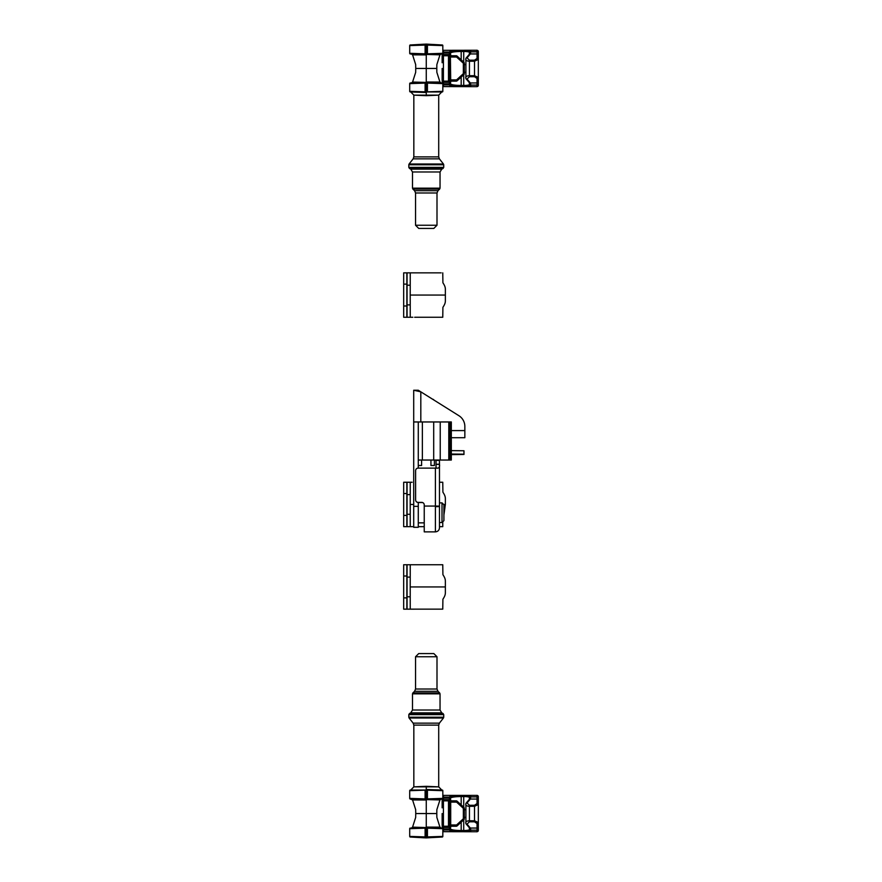 <?xml version="1.0" encoding="UTF-8"?>
<svg xmlns="http://www.w3.org/2000/svg" width="882" height="882" viewBox="0 0 882 882"><rect width="100%" height="100%" fill="white"/><g stroke="black" fill="none" stroke-linecap="round" stroke-linejoin="round"><path stroke-width="1.32" d="M450.945 428.553L450.956 431.32L450.934 428.553M450.504 428.498L450.504 432.412L450.845 428.498M450.735 430.328L450.735 428.553L450.768 430.295M450.614 428.553L450.603 431.364L450.559 428.553M450.437 432.412L450.437 428.498L450.437 432.412M450.371 431.86L450.382 428.553L450.437 431.827M448.795 460.04L451.319 460.04L451.319 421.96L440.228 421.96L440.228 460.04L448.795 460.04L448.795 421.96M450.459 428.553L450.47 432.412L450.47 428.553M450.801 428.553L450.79 431.364L450.768 428.553M450.978 428.553L451 431.32L450.967 428.553M422.368 460.04L422.368 421.96L418.277 421.96L418.277 460.04L433.701 460.04L433.701 421.96L440.228 421.96M433.701 460.04L440.228 460.04M422.368 421.96L433.701 421.96M450.437 430.625L450.437 428.895L450.437 430.625M450.482 429.931L450.47 431.651L450.482 429.931M450.504 430.449L450.504 432.015L450.515 430.449M450.658 429.931L450.647 430.967L450.636 429.931M450.735 430.967L450.834 429.931L450.823 430.967M450.735 429.766L450.746 428.895L450.735 429.766M450.812 429.931L450.823 428.895L450.812 429.931M434.407 460.04L434.407 465.498L430.945 465.498L430.945 460.04M421.596 460.04L421.596 465.498L418.277 465.498M433.977 400.075A2.282 2.282 0 0 0 432.5 399.149M418.277 460.04L418.277 468.122M418.277 502.431L418.277 527.304L413.702 527.249L413.702 506.356L418.277 506.356M413.702 390.241L420.813 391.828L418.277 390.241L413.702 390.241L413.702 506.356M418.277 421.96L413.702 421.96M451.319 430.592L464.847 430.592L464.847 426.447A12.69 12.69 0 0 0 458.894 415.698L420.813 391.828L420.813 421.96M464.847 430.592L464.847 437.704L451.319 437.704L464.847 437.704M443.911 512.795L443.911 504.769L443.911 520.634L442.003 522.541L442.003 502.872L439.468 502.872M451.319 454.285L460.15 454.197L451.319 454.109M451.319 454.55L460.15 454.462L451.319 454.373M436.039 460.04L436.039 464.362L439.468 464.362C439.92 467.074 439.038 468.331 436.822 468.122L418.145 468.122A2.536 2.536 0 0 0 415.609 470.657L415.609 499.851A2.536 2.536 0 0 0 418.145 502.387L421.706 502.387A2.536 2.536 180 0 1 424.242 504.923L424.242 506.07L435.41 506.07L424.242 506.07L424.242 531.868L435.41 531.868C437.869 531.625 439.225 530.269 439.468 527.811L439.468 506.114L435.41 506.07L435.41 531.868M436.039 460.382L439.468 460.382L439.468 464.362M436.039 468.122L436.039 464.362M439.468 464.803L439.468 506.114L435.41 506.07L435.41 468.122M451.319 450.614L463.965 450.757L463.965 454.473L451.319 454.616M463.965 454.186L451.319 454.043M436.039 506.654L439.468 506.599M415.609 499.885L415.609 499.851A2.536 2.536 180 0 0 418.145 502.431L421.706 502.387A2.536 2.536 0 0 1 424.242 504.967M407.065 526.664L403.68 526.664L403.68 482.245L407.065 482.245L407.065 526.664L412.148 526.664M406.856 526.664L406.856 482.245M407.065 482.245L412.148 482.245M410.24 482.245L410.218 504.46C410.218 497.084 410.218 497.084 410.218 504.46L413.702 504.46M443.889 504.46L445.366 504.46L445.366 498.738C445.432 495.552 443.348 493.071 442.907 492.123L442.764 482.245L439.468 482.245M413.702 526.664L412.037 526.664L413.702 526.664M418.277 526.664L424.242 526.664M439.468 526.664L442.764 526.664L442.764 522.376M445.366 504.46L443.911 515.022M407.043 514.294L410.218 514.294L410.218 504.658M410.218 514.294L410.24 526.664M441.176 482.245L442.764 482.245M426.271 653.573L433.823 653.573L436.998 656.748L415.543 656.748L418.718 653.573L426.271 653.573M426.271 786.314L438.707 786.865L413.834 786.865L426.271 786.314L426.271 789.489L441.772 790.029L426.271 789.489L426.271 790.129L427.428 790.162L427.428 798.905L426.271 798.949L426.271 790.129L425.113 790.162L425.113 798.905L426.271 799.588L442.224 799.026L426.271 799.588L439.953 799.941L436.855 809.676L436.799 813.546L426.271 813.546L426.271 827.084L439.953 827.151L436.855 817.405L436.799 813.546M441.507 837.062L426.271 837.9L411.034 837.062L426.271 837.9L441.507 837.062L410.317 837.04L442.224 837.04L426.271 837.591L426.271 836.952L425.113 836.919L425.113 828.176L426.271 828.143L426.271 836.952L427.428 836.919L427.428 828.176L426.271 828.143L426.271 827.503L442.224 828.055L412.578 827.14L415.676 817.405L415.742 813.546L426.271 813.546L426.271 800.007L412.578 799.952A1.268 1.268 92 0 0 411.42 799.059L426.271 799.588L410.317 799.026L412.578 799.941L415.676 809.676L415.742 813.546M427.428 836.919L442.83 836.401A0.639 0.639 0 0 1 442.224 837.04M427.428 828.176L442.83 828.694L442.83 836.401M439.953 827.151L439.964 827.14A1.268 1.268 -88 0 0 441.121 828.022L439.964 827.14M442.83 828.694A0.639 0.639 0 0 0 442.224 828.055A0.639 0.639 0 0 1 442.83 828.694M427.428 798.905L442.83 798.386L442.83 790.68A0.639 0.639 0 0 0 442.224 790.052L411.034 790.029M427.428 790.162L442.83 790.68M441.507 790.029L442.224 790.052M439.953 799.941L439.964 799.952A1.268 1.268 88 0 1 441.121 799.059L439.964 799.952M442.83 798.386A0.639 0.639 0 0 1 442.224 799.026A0.639 0.639 0 0 0 442.83 798.386M411.42 828.022L426.271 827.503L411.42 828.022A1.268 1.268 -92 0 0 412.578 827.14L411.42 828.022M425.113 828.176L409.711 828.694L409.711 836.401A0.639 0.639 0 0 0 410.317 837.04M425.113 836.919L409.711 836.401M409.711 828.694A0.639 0.639 0 0 1 410.317 828.055A0.639 0.639 0 0 0 409.711 828.694M425.113 798.905L409.711 798.386L409.711 790.68A0.639 0.639 0 0 1 410.317 790.052M425.113 790.162L409.711 790.68M409.711 798.386A0.639 0.639 0 0 0 410.317 799.026A0.639 0.639 0 0 1 409.711 798.386M442.147 824.968L442.147 813.546L442.147 824.968A1.268 1.268 0 0 0 443.414 826.236L443.414 828.882L449.269 828.882A1.268 1.036 9.5 0 0 450.526 828.055L450.415 828.893C451.297 829.896 454.88 830.447 461.187 830.546L463.723 830.546C467.361 830.48 469.312 830.127 469.555 829.488L469.213 827.404L470.448 828.176L470.812 830.535A1.268 1.257 170.5 0 1 469.555 829.488M450.029 800.856L448.497 800.856L450.382 800.856L450.702 802.124L450.702 824.968L456.578 824.968L463.359 818.75L463.359 808.331L456.578 802.124L449.765 802.124L449.765 824.968A1.268 1.268 0 0 1 448.497 826.236L443.414 826.236L443.414 800.856A1.268 1.268 0 0 0 442.147 802.124L442.147 799.026A1.268 1.047 180 0 0 442.147 799.246M450.382 800.856L456.248 800.856L456.578 802.124L457.108 801.187L463.888 807.405A1.268 1.268 -47.5 0 1 464.296 808.331L464.296 818.75A1.268 1.268 -132.5 0 1 463.888 819.687L457.108 825.905L463.888 819.687A1.268 1.268 0 0 0 464.296 818.75L463.359 818.75L463.888 819.687M449.688 826.236L448.497 826.236L448.497 800.856A1.268 1.268 0 0 1 449.765 802.124A1.268 1.268 0 0 0 448.497 800.856L449.743 800.856L449.17 797.152C450.239 796.148 454.241 795.597 461.187 795.498L463.723 795.498C468.077 795.564 470.437 795.917 470.812 796.556L470.382 799.037L467.03 802.962L469.433 805.277L474.516 805.277L477.052 803.524A1.268 1.047 0 0 1 478.32 804.571L478.32 798.188L478.32 804.571L474.516 806.313L469.433 806.313C466.567 806.093 465.365 805.321 465.839 804.009M465.983 803.315A1.268 0.948 -140.9 0 1 467.03 802.962A1.268 1.003 -153.5 0 0 465.894 803.436L465.894 823.645A1.268 1.268 0 0 0 466.049 823.876A1.268 0.948 140.9 0 1 465.983 823.766M465.839 823.082C465.365 821.759 466.567 820.988 469.433 820.767L474.516 820.767L478.32 822.509L478.32 830.425A1.268 1.257 -0 0 1 477.052 831.682L477.052 830.149L470.745 830.149A1.268 1.257 170.5 0 1 469.489 829.102L469.235 827.559M451 825.177L450.526 828.055M450.823 826.236L450.426 828.639A1.268 1.191 9.5 0 1 449.17 829.62L449.743 826.236L448.497 826.236L456.248 826.236L450.382 826.236L449.765 819.257M470.448 798.916L469.213 799.687L469.555 797.604L469.235 799.533M470.812 796.556A1.268 1.257 -170.5 0 0 469.555 797.604C469.312 796.964 467.372 796.611 463.723 796.545L461.187 796.545C454.88 796.633 451.286 797.185 450.415 798.199L451 801.914M449.17 797.46A1.268 1.191 -9.5 0 1 450.426 798.453L450.823 800.856M464.296 809.731L465.63 809.731M464.296 817.349L465.63 817.349M469.312 827.691L469.301 827.669A1.268 0.992 150 0 1 469.279 827.636A1.268 0.992 150 0 0 470.382 828.055L477.052 828.055L477.052 823.556L474.516 821.815L469.433 821.815L467.03 824.119L470.448 828.176M478.32 804.571L478.32 827.57M478.32 797.052L478.32 798.188A1.268 1.257 0 0 0 477.052 796.931L477.052 795.41L443.414 795.41L443.414 797.152L449.17 797.152A1.268 1.257 22 0 1 450.415 798.199M442.147 807.835L442.147 801.451M449.765 802.124A1.268 1.268 0 0 0 448.497 800.856L449.688 800.856M448.497 800.856L443.414 800.856A1.268 1.268 0 0 0 442.147 802.124M457.108 801.187A1.268 1.268 0 0 0 456.248 800.856A1.268 1.268 0 0 1 457.108 801.187A1.268 1.268 0 0 0 456.248 800.856M470.812 830.535C470.437 831.164 468.077 831.517 463.723 831.594L461.187 831.594C454.241 831.494 450.239 830.943 449.17 829.94L449.17 829.62M450.526 799.037A1.268 1.036 -9.5 0 0 449.269 798.199L443.414 798.199L443.414 799.731L449.522 799.731A1.268 1.036 -9.5 0 1 450.779 800.569M477.052 803.524L477.052 799.037L470.382 799.037A1.268 0.992 -150 0 0 469.29 799.445A1.268 0.992 -150 0 0 469.279 799.445L469.312 799.39M465.894 803.436L465.894 803.436A1.268 1.268 0 0 1 466.049 803.204L469.279 799.445M477.052 823.556A1.268 1.047 -0 0 0 478.32 822.509M469.29 827.647L466.049 823.876A1.268 0.948 140.9 0 0 467.03 824.119A1.268 1.003 153.5 0 1 465.894 823.645M442.83 828.771A1.268 1.047 -0 0 0 443.414 828.882L443.414 829.94L449.17 829.94A1.268 1.257 -22 0 0 450.415 828.893M442.147 826.302A1.268 1.047 -0 0 0 443.414 827.349L449.522 827.349A1.268 1.036 9.5 0 0 450.779 826.511M463.359 808.331L463.888 807.405A1.268 1.268 0 0 1 464.296 808.331L463.359 808.331M457.108 825.905A1.268 1.268 0 0 1 456.248 826.236A1.268 1.268 0 0 0 457.108 825.905L456.578 824.968L456.248 826.236M407.065 609.153L403.68 609.153L403.68 564.734L407.065 564.734L407.065 609.153L412.148 609.153M406.856 609.153L406.856 564.734M412.842 564.745L410.24 564.734L410.218 586.949L445.366 586.949L445.366 581.238C445.432 578.041 443.348 575.56 442.907 574.612L442.764 564.734L412.148 564.734M407.043 596.783L410.218 596.783L410.218 586.949C410.218 579.573 410.218 579.573 410.218 586.949L410.218 587.158M415.444 564.734L412.037 564.734M445.366 586.949L445.366 592.66C445.432 595.857 443.348 598.338 442.907 599.275L442.764 609.153L412.842 609.142M410.218 596.783L410.24 609.153M414.661 609.153L412.037 609.153M441.176 564.734L442.764 564.734M407.065 564.734L410.24 564.734M442.147 79.876L442.147 68.454L442.147 79.876A1.268 1.268 0 0 0 443.414 81.144L443.414 83.801L449.269 83.801A1.268 1.036 9.5 0 0 450.526 82.963L450.415 83.801C451.297 84.815 454.88 85.367 461.187 85.455L463.723 85.455C467.361 85.389 469.312 85.036 469.555 84.396L469.213 82.313L470.448 83.084L470.812 85.444A1.268 1.257 170.5 0 1 469.555 84.396M450.526 53.945A1.268 1.036 -9.5 0 0 449.269 53.118L449.17 52.06C450.239 51.057 454.241 50.506 461.187 50.406L463.723 50.406C468.077 50.483 470.437 50.836 470.812 51.465L470.448 53.824L469.213 54.596L469.555 52.512C469.312 51.884 467.372 51.531 463.723 51.454L461.187 51.454C454.88 51.553 451.286 52.104 450.415 53.107L450.779 55.489A1.268 1.036 -9.5 0 0 449.522 54.651L449.269 53.118L443.414 53.118L443.414 54.651L449.522 54.651L449.743 55.764L448.497 55.764L450.382 55.764L450.702 79.876L456.578 79.876L463.359 73.669L463.359 63.25L456.578 57.032L449.765 57.032L449.765 79.876A1.268 1.268 0 0 1 448.497 81.144L443.414 81.144L443.414 55.764A1.268 1.268 0 0 0 442.147 57.032L442.147 53.945A1.268 1.047 180 0 0 442.147 54.155M457.108 56.095L463.888 62.313L457.108 56.095A1.268 1.268 0 0 0 456.248 55.764A1.268 1.268 0 0 1 457.108 56.095L456.578 57.032L456.248 55.764A1.268 1.268 0 0 1 457.108 56.095M463.502 74.959L457.108 80.813L463.502 74.959M469.489 52.898A1.268 1.257 -170.5 0 1 470.745 51.851L477.052 51.851L477.052 50.252L478.32 51.52L478.32 59.491L474.516 61.233L469.433 61.233C466.567 61.012 465.365 60.241 465.839 58.918M470.448 53.824L467.03 57.881A1.268 1.003 -153.5 0 0 465.894 58.355L465.894 78.564A1.268 1.268 0 0 0 466.049 78.796A1.268 0.948 140.9 0 1 465.983 78.685M465.839 77.991C465.365 76.679 466.567 75.907 469.433 75.687L474.516 75.687L478.32 77.429L478.32 85.334A1.268 1.257 -0 0 1 477.052 86.59L477.052 85.069L470.745 85.069A1.268 1.257 170.5 0 1 469.489 84.022L469.235 82.467M451 80.086L450.526 82.963M450.823 81.144L450.426 83.547A1.268 1.191 9.5 0 1 449.17 84.54L449.743 81.144L448.497 81.144L449.743 81.144M470.812 51.465A1.268 1.257 -170.5 0 0 469.555 52.512L469.235 54.441M450.779 55.489L451 56.823M449.17 52.38A1.268 1.191 -9.5 0 1 450.426 53.361L450.823 55.764M464.296 64.651L465.63 64.651M464.296 72.269L465.63 72.269M469.312 82.61L469.301 82.588A1.268 0.992 150 0 1 469.279 82.555A1.268 0.992 150 0 0 470.382 82.963L477.052 82.963L477.052 78.476L474.516 76.723L469.433 76.723L467.03 79.038L470.448 83.084M465.983 58.234A1.268 0.948 -140.9 0 1 467.03 57.881L469.433 60.185L474.516 60.185L477.052 58.444A1.268 1.047 0 0 1 478.32 59.491L478.32 82.478M478.32 59.491L478.32 51.972M442.147 62.743L442.147 56.36M449.688 81.144L448.497 81.144L448.497 55.764A1.268 1.268 0 0 1 449.765 57.032A1.268 1.268 0 0 0 448.497 55.764L449.688 55.764M450.382 81.144L448.497 81.144A1.268 1.268 0 0 0 449.765 79.876L450.702 79.876L450.382 81.144L456.248 81.144L450.382 81.144M450.382 55.764L456.248 55.764M448.497 55.764L443.414 55.764A1.268 1.268 0 0 0 442.147 57.032M464.296 73.669A1.268 1.268 -132.5 0 1 463.888 74.595A1.268 1.268 0 0 0 464.296 73.669L464.296 63.25L463.359 63.25L463.888 62.313A1.268 1.268 -47.5 0 1 464.296 63.25L464.296 73.669L463.359 73.669L463.888 74.595M470.812 85.444C470.437 86.083 468.077 86.436 463.723 86.502L461.187 86.502C454.241 86.403 450.239 85.852 449.17 84.848L449.17 84.54M478.32 51.575A1.268 1.257 0 0 0 477.052 50.318L443.414 50.318L443.414 52.06L449.17 52.06A1.268 1.257 22 0 1 450.415 53.107M477.052 58.444L477.052 53.945L470.382 53.945A1.268 0.992 -150 0 0 469.279 54.364L469.312 54.309M465.894 58.355L465.894 58.355A1.268 1.268 0 0 1 466.049 58.124L469.279 54.364M477.052 78.476A1.268 1.047 -0 0 0 478.32 77.429M469.29 82.555L466.049 78.796A1.268 0.948 140.9 0 0 467.03 79.038A1.268 1.003 153.5 0 1 465.894 78.564M442.83 83.68A1.268 1.047 -0 0 0 443.414 83.801L443.414 84.848L449.17 84.848A1.268 1.257 -22 0 0 450.415 83.801M442.147 81.221A1.268 1.047 -0 0 0 443.414 82.269L449.522 82.269A1.268 1.036 9.5 0 0 450.779 81.431M457.108 80.813A1.268 1.268 0 0 1 456.248 81.144A1.268 1.268 0 0 0 457.108 80.813L456.578 79.876L456.248 81.144M426.271 228.427L418.718 228.427L415.543 225.252L436.998 225.252L433.823 228.427L426.271 228.427M426.271 95.686L413.834 95.135L438.707 95.135L426.271 95.686L426.271 92.511L410.769 91.971L426.271 92.511L426.271 91.871L425.113 91.838L425.113 83.095L426.271 83.051L426.271 91.871L427.428 91.838L427.428 83.095L426.271 82.412L410.317 82.974L426.271 82.412L412.578 82.048A1.268 1.268 -92 0 1 411.42 82.941L412.578 82.059L415.676 72.324L415.742 68.454L426.271 68.454L426.271 54.916L412.589 54.849L415.676 64.595L415.742 68.454M423.547 44.221L441.507 44.938L426.271 44.1L411.034 44.938L442.224 44.96L410.317 44.96L426.271 44.409L426.271 45.048L427.428 45.081L427.428 53.824L426.271 53.857L426.271 45.048L425.113 45.081L425.113 53.824L426.271 53.857L426.271 54.497L410.317 53.945L439.953 54.849L436.855 64.595L436.799 68.454L426.271 68.454L426.271 81.993L439.953 82.059L436.855 72.324L436.799 68.454M425.113 45.081L409.711 45.599A0.639 0.639 0 0 1 410.317 44.96M425.113 53.824L409.711 53.306L409.711 45.599M412.578 54.86A1.268 1.268 92 0 0 411.42 53.978L412.578 54.86M409.711 53.306A0.639 0.639 0 0 0 410.317 53.945A0.639 0.639 0 0 1 409.711 53.306M425.113 83.095L409.711 83.614L409.711 91.32A0.639 0.639 0 0 0 410.317 91.949L441.507 91.971M425.113 91.838L409.711 91.32M411.045 91.971L410.317 91.949M409.711 83.614A0.639 0.639 0 0 1 410.317 82.974A0.639 0.639 0 0 0 409.711 83.614M441.121 53.978L426.271 54.497L441.121 53.978A1.268 1.268 88 0 0 439.964 54.86L441.121 53.978M427.428 53.824L442.83 53.306L442.83 45.599A0.639 0.639 0 0 0 442.224 44.96M427.428 45.081L442.83 45.599M442.83 53.306A0.639 0.639 0 0 1 442.224 53.945A0.639 0.639 0 0 0 442.83 53.306M426.271 82.412L442.224 82.974L426.271 82.412M427.428 83.095L442.83 83.614L442.83 91.32A0.639 0.639 0 0 1 442.224 91.949M427.428 91.838L442.83 91.32M439.953 82.059L439.964 82.048A1.268 1.268 -88 0 0 441.121 82.941L439.964 82.059M442.83 83.614A0.639 0.639 0 0 0 442.224 82.974A0.639 0.639 0 0 1 442.83 83.614M403.68 305.988L406.856 305.988L406.856 317.266L403.68 317.266L403.68 272.847L407.065 272.847L407.065 317.266L412.148 317.266M406.856 305.988L406.856 272.847M441.176 272.847L412.148 272.847M412.842 272.858L410.24 272.847L410.218 295.051L445.366 295.051L445.366 300.762C445.432 303.959 443.348 306.44 442.907 307.388L442.764 317.266L414.661 317.266M445.366 295.051L445.366 289.34C445.432 286.143 443.348 283.662 442.907 282.725L442.764 272.847M410.218 294.842L410.24 317.266M415.444 272.847L412.037 272.847M412.037 317.266L412.842 317.255M407.065 272.847L410.24 272.847M450.041 460.04L450.041 421.96M436.039 464.241L439.468 464.241M403.68 493.523L406.856 493.523M403.68 515.386L406.856 515.386M407.043 494.615L410.218 494.615M439.644 692.921L437.968 691.312L414.573 691.312L412.886 692.921L439.644 692.921L440.041 693.836L412.5 693.836L412.5 710.021L440.041 710.021L440.041 693.836M443.029 713.505L441.75 712.843L410.78 712.843L409.502 713.505L443.029 713.505L443.723 714.629L408.818 714.629L408.818 717.22L443.723 717.22L443.448 718.003L409.094 718.003L413.151 723.141L439.39 723.141L443.448 718.003M441.772 790.029L438.707 786.865L438.707 725.114L413.834 725.114L413.151 723.141M414.573 691.312L415.543 689.018L436.998 689.018L436.998 656.748M426.271 837.9L423.547 837.779M469.433 805.277L469.433 821.815M461.187 795.498L461.187 804.924M463.723 795.498L463.723 807.251M461.187 822.167L461.187 831.594M463.723 819.83L463.723 831.594M474.516 821.815L474.516 805.277M442.83 829.797A1.268 1.257 -0 0 0 443.414 829.94L443.414 831.682L477.052 831.748L442.83 831.605M469.489 797.978A1.268 1.257 -170.5 0 1 470.745 796.931L477.052 796.931L477.052 799.037A1.268 1.047 0 0 1 478.32 800.084M442.147 800.779A1.268 1.047 180 0 1 443.414 799.731L443.414 800.856M442.83 797.295A1.268 1.257 180 0 1 443.414 797.152L443.414 798.199A1.268 1.047 180 0 0 442.83 798.32M478.32 796.667A1.268 1.257 0 0 0 477.052 795.41L443.414 795.41A1.268 1.257 180 0 0 442.83 795.553M442.83 831.539A1.268 1.257 -0 0 0 443.414 831.682L443.414 831.748M478.32 828.893A1.268 1.257 -0 0 1 477.052 830.149L477.052 828.055A1.268 1.047 -0 0 0 478.32 827.007M403.68 576.012L406.856 576.012M403.68 597.875L406.856 597.875M407.043 577.104L410.218 577.104M469.433 60.185L469.433 76.723M461.187 50.406L461.187 59.833M463.723 50.406L463.723 62.17M461.187 77.076L461.187 86.502M463.723 74.749L463.723 86.502M474.516 76.723L474.516 60.185M442.83 84.705A1.268 1.257 -0 0 0 443.414 84.848L443.414 86.59L477.052 86.656L442.83 86.513M442.147 55.698A1.268 1.047 180 0 1 443.414 54.651L443.414 55.764M442.83 52.203A1.268 1.257 180 0 1 443.414 52.06L443.414 53.118A1.268 1.047 180 0 0 442.83 53.229M477.052 50.252L443.414 50.318A1.268 1.257 180 0 0 442.83 50.461M442.83 86.447A1.268 1.257 -0 0 0 443.414 86.59L443.414 86.656M478.32 83.812A1.268 1.257 -0 0 1 477.052 85.069L477.052 82.963A1.268 1.047 -0 0 0 478.32 81.916M478.32 54.993A1.268 1.047 0 0 0 477.052 53.945L477.052 51.851A1.268 1.257 0 0 1 478.32 53.107M449.765 79.876A1.268 1.268 0 0 1 448.497 81.144M412.886 189.079L414.573 190.688L437.968 190.688L439.644 189.079L412.886 189.079L412.5 188.164L440.041 188.164L440.041 171.979L412.5 171.979L412.5 188.164M409.502 168.495L410.78 169.157L441.75 169.157L443.029 168.495L409.502 168.495L408.818 167.371L443.723 167.371L443.723 164.78L408.818 164.78L409.094 163.997L443.448 163.997L439.39 158.859L413.151 158.859L409.094 163.997M410.769 91.971L413.834 95.135L413.834 156.886L438.707 156.886L439.39 158.859M437.968 190.688L436.998 192.982L415.543 192.982L415.543 225.252M426.271 44.1L441.507 44.938M403.68 284.125L406.856 284.125M407.043 285.217L410.218 285.217M407.043 304.896L410.218 304.896M451.319 460.04L451.319 421.96M424.242 522.861L418.277 522.861M413.702 527.304L418.277 527.304M422.489 502.553L418.277 502.553M442.003 522.541L439.468 522.541M442.003 502.872L443.911 504.769M410.78 712.843L412.5 710.021M443.723 717.22L443.723 714.629M423.558 837.779L411.034 837.062M410.769 790.029L413.834 786.865L413.834 725.114M415.543 689.018L415.543 656.748M437.968 691.312L436.998 689.018M441.75 712.843L440.041 710.021M438.707 725.114L439.39 723.141M408.818 717.22L409.094 718.003M409.502 713.505L408.818 714.629M412.886 692.921L412.5 693.836M464.296 808.331L464.296 818.75M477.052 795.343L478.32 796.611M477.052 831.748L478.32 830.48M443.414 795.343L442.83 795.487M477.052 86.656L478.32 85.389M464.296 63.25A1.268 1.268 0 0 0 463.888 62.313M443.414 50.252L442.83 50.395M441.75 169.157L440.041 171.979M408.818 164.78L408.818 167.371M423.558 44.221L411.034 44.938M441.772 91.971L438.707 95.135L438.707 156.886M436.998 192.982L436.998 225.252M414.573 190.688L415.543 192.982M410.78 169.157L412.5 171.979M413.834 156.886L413.151 158.859M443.723 164.78L443.448 163.997M443.029 168.495L443.723 167.371M439.644 189.079L440.041 188.164"/></g></svg>
